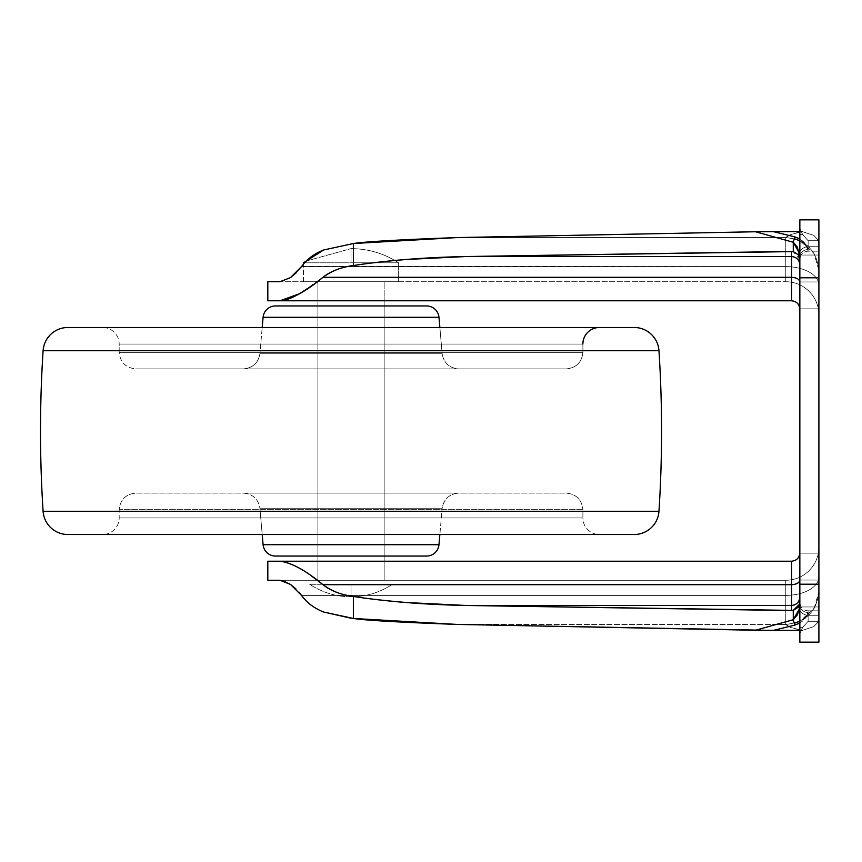 <?xml version="1.0" encoding="UTF-8"?>
<svg xmlns="http://www.w3.org/2000/svg" width="862" height="862" viewBox="0 0 862 862"><rect width="100%" height="100%" fill="white"/><g stroke="black" fill="none" stroke-linecap="round" stroke-linejoin="round"><path stroke-width="0.65" stroke-dasharray="4.31 3.23" d="M304.577 262.813L398.653 262.813C384.15 253.46 368.279 248.73 351.039 248.612L351.039 262.813L398.653 262.813L303.424 262.813L303.424 281.734L398.653 281.734L398.653 262.813L398.653 281.734L303.424 281.734L398.653 281.734L303.424 281.734L303.424 262.813L351.039 262.813L351.039 248.612L351.039 262.813L303.424 262.813M309.63 584.264L351.039 584.264L351.039 596.827C335.997 596.719 322.194 592.528 309.63 584.264L392.436 584.264L351.039 584.264L351.039 596.827C366.07 596.719 379.873 592.528 392.436 584.264C379.873 592.528 366.07 596.719 351.039 596.827L351.039 584.264L392.436 584.264L309.63 584.264C322.194 592.528 335.997 596.719 351.039 596.827L351.039 584.264L309.63 584.264M306.29 261.014L351.039 248.612L306.29 261.014L303.424 264.16M384.161 281.734L317.906 281.734L317.906 580.266L384.161 580.266L384.161 281.734L384.161 580.266L351.039 580.266L392.436 580.266L309.63 580.266L392.436 580.266L317.906 580.266L384.161 580.266L317.906 580.266L317.906 281.734L384.161 281.734L381.64 281.734L384.161 281.734L384.161 300.784L317.906 300.784L317.906 281.734L384.161 281.734L317.906 281.734L381.64 281.734L317.906 281.734L317.906 300.784L384.161 300.784L320.427 300.784L384.161 300.784L384.161 281.734M309.63 580.266L335.189 580.266L309.63 580.266M351.039 262.813L351.039 248.612C368.279 248.73 384.15 253.46 398.653 262.813L351.039 262.813M799.85 259.591L793.277 251.693L791.575 251.532L791.575 256.542C796.563 257.07 799.333 259.807 799.85 264.774C799.322 259.796 796.563 257.059 791.575 256.542L791.575 277.305C796.563 277.596 799.322 279.148 799.85 281.96L799.85 259.591L798.309 254.893L793.277 251.693L799.85 257.016A8.286 7.467 0 0 1 808.136 249.549L808.136 249.549A8.286 7.467 180 0 0 799.85 257.016A8.286 7.467 180 0 1 808.136 249.538A8.286 7.467 0 0 0 799.85 257.016L799.246 252.781L793.277 242.276A8.286 1.649 -76 0 1 794.969 236.942C801.046 238.968 805.033 242.222 806.929 246.726L808.136 249.538L806.929 246.726L818.9 246.726L818.9 251.165L818.9 240.724L808.136 240.724L818.9 240.724L818.9 246.726L818.9 243.72L818.9 246.726L806.929 246.726A8.286 5.808 -23.5 0 0 799.246 252.781L797.307 247.06L793.277 242.276L755.446 231.749L456.903 237.589C399.774 239.679 365.262 241.662 353.366 243.526L353.366 265.55C386.941 260.399 424.416 257.393 465.814 256.542L791.575 256.542L791.575 251.532L465.814 256.542L793.277 251.693L793.277 242.276A8.286 1.649 104 0 1 794.969 236.942L773.236 231.587L794.969 236.942L802.522 240.918L808.136 249.538L808.136 240.724L802.662 234.561L799.85 228.322L802.694 234.604L799.85 234.604L799.85 219.842L799.85 259.408L799.85 228.322L802.662 234.561L808.136 240.724L818.9 240.724L818.9 314.856L818.9 219.842L818.9 277.801L818.9 219.842L799.85 219.842L818.9 219.842L799.85 219.842L818.9 219.842L818.9 240.724L808.136 240.724L802.694 234.604L799.85 228.322L799.85 219.842L799.85 309.07C799.333 304.07 796.563 301.312 791.575 300.784L279.967 300.784L791.575 300.784C796.563 301.312 799.333 304.07 799.85 309.07L799.85 281.96C799.333 279.159 796.563 277.607 791.575 277.305L323.002 277.305L791.575 277.305L791.575 256.542L465.814 256.542L406.713 259.462C385.4 261.251 367.621 263.287 353.366 265.55C340.673 267.317 330.545 271.239 323.002 277.305L299.416 293.77M351.006 618.226L353.366 618.474C365.262 620.338 399.774 622.321 456.914 624.411L775.337 624.411L456.903 624.411L755.446 630.251L793.277 619.724L797.307 614.929L799.246 609.218L799.85 602.592L799.85 633.678L799.85 627.396L802.694 627.396L799.85 633.678L802.662 627.439L808.136 621.276L802.694 627.396L799.85 627.396L799.85 604.984A8.286 7.467 0 0 0 808.136 612.451L808.136 621.276L802.662 627.439L799.85 633.678L799.85 552.93L799.85 642.158L799.85 219.842L818.9 219.842L799.85 219.842L799.85 584.199L818.9 584.199L818.9 277.801L799.85 277.801L818.9 277.801L818.9 642.158L818.9 584.199L799.85 584.199L799.85 642.158L818.9 642.158L818.9 614.8L818.9 621.276L808.136 621.276L818.9 621.276L818.9 642.158L799.85 642.158L818.9 642.158L799.85 642.158L799.85 633.678L802.694 627.396L808.136 621.276L818.9 621.276L818.9 601.504L818.9 618.28L817.456 622.763L813.739 626.642L802.285 630.413L799.85 630.413L802.285 630.413L813.739 626.642L817.456 622.752L818.9 618.28L818.9 615.274L806.929 615.274L818.9 615.274L818.9 610.835L818.9 621.276L808.136 621.276L808.136 610.835C803.115 610.339 800.356 607.57 799.85 602.56C800.356 607.57 803.115 610.339 808.136 610.835L818.9 610.835L808.136 610.835M799.85 281.949L818.9 281.949L818.9 255.033L818.9 281.949L818.9 255.033L818.9 281.949L799.85 281.949L799.85 255.033L799.85 281.949L799.85 255.033L799.85 281.949L818.9 281.949L818.9 255.033L818.9 281.949L818.9 255.033L818.9 281.949L799.85 281.949L799.85 255.033L799.85 308.855L799.85 255.033L799.85 308.855L799.85 255.033L799.85 308.855L799.85 281.949L799.85 308.855L799.85 281.949L818.9 281.949L818.9 255.033L818.9 308.855L818.9 255.033L818.9 308.855L818.9 281.949L818.9 308.855L818.9 281.949L818.9 308.855L818.9 281.949L799.85 281.949L799.85 308.855L799.85 281.949L799.85 308.855L799.85 281.949L818.9 281.949L818.9 308.855L818.9 281.949L818.9 308.855L818.9 281.949L799.85 281.949M799.85 580.051L818.9 580.051L818.9 553.145L818.9 580.051L818.9 553.145L818.9 580.051L799.85 580.051L799.85 553.145L799.85 580.051L799.85 553.145L799.85 580.051L818.9 580.051L818.9 553.145L818.9 580.051L818.9 553.145L818.9 580.051L799.85 580.051L799.85 606.967L799.85 553.145L799.85 606.967L799.85 553.145L799.85 606.967L799.85 580.051L799.85 606.967L799.85 580.051L818.9 580.051L818.9 553.145L818.9 606.967L818.9 553.145L818.9 606.967L818.9 580.051L818.9 606.967L818.9 580.051L818.9 606.967L818.9 580.051L799.85 580.051L799.85 606.967L799.85 580.051L799.85 606.967L799.85 580.051L818.9 580.051L818.9 606.967L818.9 580.051L818.9 606.967L818.9 580.051L799.85 580.051M317.906 580.266L317.906 561.216L384.161 561.216L384.161 580.266L317.906 580.266L384.161 580.266L317.906 580.266L317.906 561.216L320.427 561.216L317.906 561.216L317.906 300.784L384.161 300.784L384.161 561.216L305.493 561.216L396.574 561.216L305.493 561.216L384.161 561.216L384.161 300.784L317.906 300.784L317.906 561.216L384.161 561.216L384.161 580.266L317.906 580.266M456.914 624.411L775.337 624.411L456.914 624.411L755.446 630.251L793.277 619.724L793.277 610.307L793.277 619.724L799.246 609.218A8.286 5.808 -156.5 0 0 806.929 615.274A8.286 5.808 -156.5 0 1 799.85 610.544A8.286 5.808 23.5 0 0 806.929 615.274L808.136 612.451L802.522 621.071L806.929 615.274L799.85 623.054L802.522 621.082L794.969 625.058L773.236 630.413L802.285 630.413L813.739 626.642L817.456 622.752L818.9 618.28L818.9 547.144L818.9 618.28L817.456 622.763L813.739 626.642L802.285 630.413L790.95 627.504L802.285 630.413L790.95 627.504L785.778 624.411L788.471 626.588L785.778 624.411L775.337 624.411L785.778 624.411L785.778 595.394L785.778 624.411L775.337 624.411L785.778 624.411C805.754 622.321 816.788 611.33 818.9 591.451C816.917 611.449 805.873 622.439 785.778 624.411L785.778 580.266L267.813 580.266L785.778 580.266L279.967 580.266L785.778 580.266L785.778 595.394L301.528 595.394L785.778 595.394A33.122 18.608 180 0 0 818.9 576.786L818.9 591.451L818.9 576.786A33.122 18.608 0 0 1 785.778 595.394L785.778 580.266A33.122 33.122 180 0 0 818.9 547.144L818.9 576.786L818.9 547.144A33.122 33.122 0 0 1 785.778 580.266L785.778 580.266A33.122 33.122 0 0 0 818.9 547.144L818.9 547.144A33.122 33.122 0 0 1 785.778 580.266L785.778 595.394A33.122 18.608 0 0 0 818.9 576.786A33.122 18.608 180 0 1 785.778 595.394L785.778 624.411C805.873 622.439 816.917 611.449 818.9 591.451L814.062 608.604L799.85 621.286M802.285 231.587L799.85 231.587L802.285 231.587L813.739 235.358L802.285 231.587L799.85 231.587L802.285 231.587L790.95 234.496L802.285 231.587C792.674 233.473 787.168 235.466 785.778 237.589L790.95 234.496L802.285 231.587L813.739 235.358L817.456 239.248L813.739 235.358L802.285 231.587M818.9 243.72L817.456 239.237L818.9 243.72L817.456 239.237L813.739 235.358L817.456 239.248L818.9 243.72L818.9 270.549L818.9 243.72M808.136 251.165C803.115 251.661 800.356 254.43 799.85 259.44C800.356 254.43 803.115 251.661 808.136 251.165L818.9 251.165L808.136 251.165L808.136 240.724L808.136 251.144L806.929 246.726L802.522 240.929L799.85 238.946L806.929 246.726A8.286 5.808 156.5 0 0 799.85 251.456A8.286 5.808 -23.5 0 1 806.929 246.726A8.286 5.808 156.5 0 0 799.246 252.781M818.9 642.158L799.85 642.158L818.9 642.158M285.3 581.484L290.397 584.339M299.136 592.323L301.474 595.319M296.108 589.102L290.429 584.371L301.528 595.394C306.883 602.818 314.285 608.367 323.724 612.042C314.231 608.292 306.829 602.743 301.528 595.394L301.506 595.362M808.136 612.462A8.286 7.467 0 0 1 799.85 604.984A8.286 7.467 180 0 0 808.136 612.462L806.929 615.274L808.136 612.451A8.286 7.467 180 0 1 799.85 604.984L799.85 602.409L798.309 607.107L793.277 610.307L791.575 610.468L791.575 605.458C796.563 604.941 799.333 602.193 799.85 597.226L799.85 580.04C799.333 582.841 796.563 584.393 791.575 584.695L323.002 584.695L311.031 575.633L299.48 568.273C290.893 563.446 284.395 561.087 279.967 561.216L791.575 561.216L791.575 605.458L465.814 605.458L791.575 610.468L793.277 610.307L798.309 607.107L799.85 602.409L799.85 597.226C799.333 602.193 796.563 604.93 791.575 605.458L791.575 584.695L323.002 584.695C330.545 590.761 340.673 594.683 353.366 596.45L353.366 618.474L323.767 612.052M799.85 604.984L799.246 609.218A8.286 5.808 23.5 0 0 806.929 615.274L818.9 615.274L806.929 615.274C805.043 619.767 801.057 623.032 794.969 625.058A8.286 1.649 76 0 1 793.277 619.724A8.286 1.649 -104 0 0 794.969 625.058L773.236 630.413L802.285 630.413C792.674 628.527 787.168 626.534 785.778 624.411L794.301 623.301M793.277 242.276L755.446 231.749L456.903 237.589L785.778 237.589L456.903 237.589L785.778 237.589L785.778 266.606L785.778 237.589L456.903 237.589L353.366 243.526L323.573 250.023M301.657 266.423L785.778 266.606L785.778 281.734L279.967 281.734L290.462 277.618L301.528 266.606L785.778 266.606L301.528 266.606C306.84 259.225 314.274 253.665 323.832 249.926L353.366 243.526L353.366 265.55C341.826 266.929 331.698 270.851 323.002 277.305L311.042 286.367L299.48 293.726C290.893 298.554 284.395 300.913 279.967 300.784L267.813 300.784L279.967 300.784M296.129 272.888L301.528 266.606L785.778 266.606A33.122 18.608 0 0 1 818.9 285.214L818.9 270.549C816.917 250.551 805.873 239.561 785.778 237.589L794.301 238.699M293.112 275.614L290.419 277.639L279.967 281.734L267.813 281.734L785.778 281.734L279.967 281.734L785.778 281.734L785.778 266.606L785.778 281.734A33.122 33.122 0 0 1 818.9 314.856L818.9 285.214A33.122 18.608 180 0 0 785.778 266.606A33.122 18.608 180 0 1 818.9 285.214L818.9 314.856A33.122 33.122 0 0 0 785.778 281.734A33.122 33.122 0 0 1 818.9 314.856A33.122 33.122 0 0 0 785.778 281.734L785.778 266.606A33.122 18.608 0 0 1 818.9 285.214L818.9 270.549C816.788 250.67 805.754 239.679 785.778 237.589C805.873 239.561 816.917 250.551 818.9 270.549L814.062 253.396L799.85 240.713M788.471 235.412L785.778 237.589L788.461 235.412M799.85 580.04L799.85 552.93C799.333 557.929 796.563 560.688 791.575 561.216L791.575 584.695C796.563 584.393 799.333 582.841 799.85 580.04L799.85 552.93C799.333 557.929 796.563 560.688 791.575 561.216L279.967 561.216C291.625 562.735 305.967 570.558 323.002 584.695C331.665 591.127 341.783 595.049 353.366 596.45C367.621 598.713 385.4 600.749 406.713 602.538L465.814 605.458C424.416 604.607 386.941 601.601 353.366 596.45L353.366 618.474M791.575 605.458L465.814 605.458L791.575 610.468L791.575 605.458M279.967 561.216L267.813 561.216L279.967 561.216C284.385 561.087 290.893 563.436 299.459 568.263L311.042 575.633M313.337 284.762L310.977 286.41M791.575 277.305L791.575 300.784L791.575 277.305M290.429 584.371L279.967 580.266M799.85 597.226L799.85 602.473M798.309 607.204L797.77 607.872M798.309 254.796L799.85 259.527M808.136 249.538L808.136 240.724L802.694 234.604L799.85 234.604L799.85 257.016M305.493 305.956L426.604 305.956L305.493 305.956M396.574 300.784L305.493 300.784L396.574 300.784M599.456 327.485L102.61 327.485A16.561 16.561 0 0 1 119.171 344.057L119.171 352.332C120.227 362.32 125.744 367.837 135.733 368.893L243.407 368.893C252.738 368.042 258.244 362.999 259.904 353.776L262.199 327.485L259.904 353.776L442.163 353.776L439.868 327.485L442.163 353.776L259.904 353.776C258.244 362.999 252.738 368.042 243.407 368.893L458.659 368.893C449.328 368.042 443.822 362.999 442.163 353.776C443.822 362.999 449.328 368.042 458.659 368.893L135.733 368.893C125.744 367.837 120.227 362.32 119.171 352.332L582.895 352.332C581.839 362.32 576.322 367.837 566.334 368.893C576.322 367.837 581.839 362.32 582.895 352.332L119.171 352.332L119.171 344.057L582.895 344.057L582.895 352.332L582.895 344.057L119.171 344.057A16.561 16.561 0 0 0 102.61 327.485L599.456 327.485A16.561 16.561 0 0 0 582.895 344.057L119.171 344.057L582.895 344.057M119.171 517.943L582.895 517.943A16.561 16.561 0 0 0 599.456 534.515L102.61 534.515A16.561 16.561 0 0 0 119.171 517.943L119.171 509.668L582.895 509.668L582.895 517.943L119.171 517.943L582.895 517.943L582.895 509.668L119.171 509.668C120.227 499.68 125.744 494.163 135.733 493.107L566.334 493.107C576.322 494.163 581.839 499.68 582.895 509.668C581.839 499.68 576.322 494.163 566.334 493.107L135.733 493.107C125.744 494.163 120.227 499.68 119.171 509.668L582.895 509.668L119.171 509.668L119.171 517.943A16.561 16.561 0 0 1 102.61 534.515L599.456 534.515A16.561 16.561 0 0 1 582.895 517.943L119.171 517.943M243.407 493.107C252.738 493.958 258.244 499.001 259.904 508.224L442.163 508.224C443.822 499.001 449.328 493.958 458.659 493.107L243.407 493.107L458.659 493.107C449.328 493.958 443.822 499.001 442.163 508.224L259.904 508.224L262.199 534.515L259.904 508.224L442.163 508.224L439.868 534.515L442.163 508.224L259.904 508.224C258.244 499.001 252.738 493.958 243.407 493.107L458.659 493.107L243.407 493.107M396.574 556.044L305.493 556.044L396.574 556.044M426.604 556.044L275.463 556.044L426.604 556.044M305.493 556.044L393.115 556.044L305.493 556.044M263.093 544.698L438.973 544.698L263.093 544.698M634.173 534.515L67.893 534.515L634.173 534.515M102.61 534.515L599.456 534.515L102.61 534.515M43.1 511.274L658.967 511.274L43.1 511.274M43.1 350.726L658.967 350.726L43.1 350.726M119.171 352.332L582.895 352.332L119.171 352.332M135.733 368.893L566.334 368.893L135.733 368.893M243.407 368.893L458.659 368.893L243.407 368.893M259.904 353.776L442.163 353.776L259.904 353.776M263.093 317.302L438.973 317.302L263.093 317.302M305.493 300.784L393.115 300.784L305.493 300.784M384.161 300.784L317.906 300.784L384.161 300.784M818.9 255.033L799.85 255.033L818.9 255.033M818.9 553.145L799.85 553.145L818.9 553.145M818.9 606.967L799.85 606.967L818.9 606.967M818.9 308.855L799.85 308.855L818.9 308.855M799.85 281.96L799.85 264.774"/><path stroke-width="1.29" d="M303.424 262.813L306.29 261.014L303.424 262.813L304.577 262.813M818.9 219.842L818.9 642.158L818.9 584.199L799.85 584.199L799.85 642.158L818.9 642.158L799.85 642.158L799.85 277.801L799.85 584.199L818.9 584.199L818.9 219.842L799.85 219.842L799.85 277.801L818.9 277.801L799.85 277.801L799.85 219.842L818.9 219.842M311.042 575.633L323.002 584.695L791.575 584.695L791.575 605.458L465.814 605.458L793.277 610.415L793.277 619.724L755.446 630.251L799.85 630.413L773.236 630.413L794.969 625.058L799.85 623.054L794.969 625.058A8.286 1.649 -104 0 1 793.277 619.724L755.446 630.251L456.903 624.411C399.774 622.321 365.262 620.338 353.366 618.474L323.767 612.052C314.307 608.389 306.894 602.829 301.528 595.394L299.136 592.323M799.85 231.587L755.446 231.749L799.85 231.587M799.85 238.946L794.969 236.942L773.236 231.587L755.446 231.749L793.277 242.276L793.277 251.585L465.814 256.542L791.575 251.424L793.277 251.585L798.309 254.796L793.277 251.585L793.277 242.276L797.307 247.071L799.85 257.016L799.246 252.781A8.286 5.808 -23.5 0 1 799.85 251.456A8.286 5.808 156.5 0 0 799.246 252.781L793.277 242.276A8.286 1.649 -76 0 1 794.969 236.942L773.236 231.587L755.446 231.749L793.277 242.276A8.286 1.649 104 0 1 794.969 236.942L799.85 238.946M267.813 561.216L279.967 561.216L267.813 561.216L267.813 580.266L279.967 580.266L285.3 581.484M290.397 584.339L296.097 589.08M301.474 595.319L301.528 595.394C306.829 602.753 314.242 608.313 323.767 612.052L351.006 618.226M290.429 584.371L279.967 580.266L290.429 584.371L301.528 595.394M323.573 250.023L306.29 261.014M303.424 264.16L301.657 266.423M293.112 275.614L301.528 266.606C306.883 259.182 314.285 253.633 323.724 249.958C314.231 253.708 306.829 259.257 301.528 266.606L290.419 277.639L296.129 272.888M267.813 281.734L279.967 281.734L290.462 277.618L279.967 281.734L267.813 281.734L267.813 300.784L791.575 300.784L791.575 277.305L323.002 277.305C330.545 271.239 340.673 267.317 353.366 265.55C367.621 263.287 385.4 261.251 406.713 259.462L465.814 256.542C424.416 257.393 386.941 260.399 353.366 265.55L353.366 243.526C365.262 241.662 399.774 239.679 456.903 237.589L755.446 231.749L456.903 237.589L353.366 243.526L323.724 249.958L353.366 243.526L353.366 265.55C341.783 266.951 331.665 270.873 323.002 277.305L313.337 284.762M279.967 561.216L791.575 561.216L279.967 561.216C291.604 562.724 305.945 570.547 323.002 584.695L791.575 584.695L791.575 561.216C796.563 560.688 799.333 557.929 799.85 552.93C799.333 557.929 796.563 560.688 791.575 561.216L791.575 584.695C796.563 584.404 799.322 582.852 799.85 580.04C799.333 582.841 796.563 584.393 791.575 584.695L791.575 605.458C796.563 604.93 799.333 602.193 799.85 597.226C799.322 602.204 796.563 604.941 791.575 605.458L465.814 605.458L406.713 602.538C385.389 600.749 367.611 598.713 353.366 596.45C340.673 594.683 330.555 590.761 323.002 584.695C331.698 591.149 341.826 595.071 353.366 596.45C386.941 601.601 424.416 604.607 465.814 605.458L791.575 610.576L791.575 605.458L791.575 610.576L793.277 610.415L799.494 604.262M310.977 286.41L299.426 293.759C290.871 298.564 284.385 300.913 279.967 300.784L791.575 300.784C796.563 301.312 799.333 304.07 799.85 309.07C799.322 304.07 796.563 301.301 791.575 300.784L791.575 277.305C796.563 277.596 799.322 279.148 799.85 281.96C799.333 279.159 796.563 277.607 791.575 277.305L791.575 256.542C796.563 257.059 799.333 259.807 799.85 264.774C799.333 259.807 796.563 257.07 791.575 256.542L791.575 251.424L791.575 256.542L465.814 256.542L791.575 256.542L791.575 277.305L323.002 277.305C305.924 291.464 291.582 299.286 279.967 300.784L267.813 300.784M299.416 293.77L279.967 300.784M323.767 612.052L353.366 618.474L353.366 596.45L353.366 618.474L456.914 624.411L353.366 618.474M267.813 580.266L279.967 580.266M799.85 602.473L798.309 607.204L793.277 610.415L799.85 604.984L799.246 609.218A8.286 5.808 23.5 0 0 799.85 610.544A8.286 5.808 -156.5 0 1 799.246 609.218L797.307 614.94L793.277 619.724A8.286 1.649 76 0 0 794.969 625.058L773.236 630.413L456.903 624.411M799.85 259.419L798.309 254.796M799.85 621.286L794.301 623.301M794.301 238.699L799.85 240.713M799.246 609.218L793.277 619.724L793.277 610.415M263.093 317.302L438.973 317.302A12.424 12.424 0 0 0 426.604 305.956L275.463 305.956A12.424 12.424 0 0 0 263.093 317.302L262.199 327.485L263.093 317.302A12.424 12.424 0 0 1 275.463 305.956L426.604 305.956A12.424 12.424 0 0 1 438.973 317.302L263.093 317.302M439.868 327.485L438.973 317.302L439.868 327.485M43.1 350.726L658.967 350.726A24.847 24.847 0 0 0 634.173 327.485L67.893 327.485A24.847 24.847 0 0 0 43.1 350.726A1242.12 1242.12 0 0 0 43.1 511.274L658.967 511.274A1242.12 1242.12 0 0 0 658.967 350.726L43.1 350.726A24.847 24.847 0 0 1 67.893 327.485L634.173 327.485A24.847 24.847 0 0 1 658.967 350.726A1242.12 1242.12 0 0 1 658.967 511.274L43.1 511.274A24.847 24.847 0 0 0 67.893 534.515L634.173 534.515A24.847 24.847 0 0 0 658.967 511.274A24.847 24.847 0 0 1 634.173 534.515L67.893 534.515A24.847 24.847 0 0 1 43.1 511.274A1242.12 1242.12 0 0 1 43.1 350.726M263.093 544.698L438.973 544.698L439.868 534.515L438.973 544.698L263.093 544.698A12.424 12.424 0 0 0 275.463 556.044L426.604 556.044A12.424 12.424 0 0 0 438.973 544.698A12.424 12.424 0 0 1 426.604 556.044L275.463 556.044A12.424 12.424 0 0 1 263.093 544.698L262.199 534.515L263.093 544.698M582.895 344.057A16.561 16.561 0 0 1 599.456 327.485"/></g></svg>

